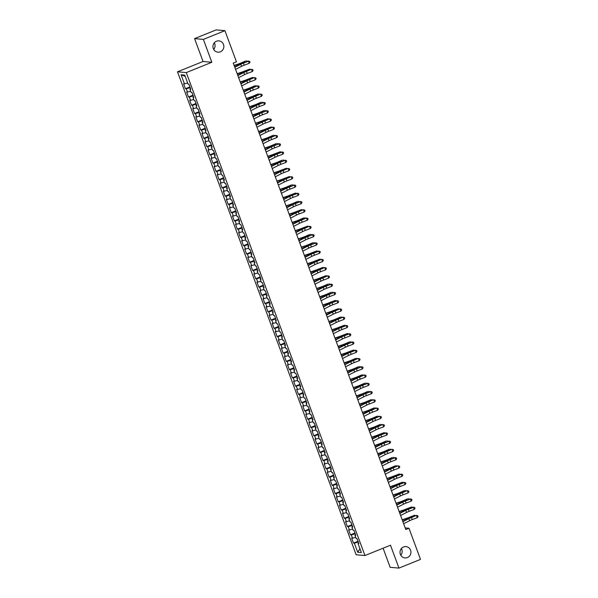 <?xml version="1.0" encoding="UTF-8"?>
<svg xmlns="http://www.w3.org/2000/svg" width="598" height="598" viewBox="0 0 598 598"><rect width="100%" height="100%" fill="white"/><g stroke="black" fill="none" stroke-linecap="round" stroke-linejoin="round"><path stroke-width="0.9" d="M401.378 548.538A5.681 5.472 -84.9 0 1 400.787 555.213M403.523 546.976A5.681 5.472 -84.9 0 1 410.893 551.453A5.681 5.472 -84.9 0 1 404.973 557.919A5.681 5.472 -84.9 0 1 403.523 546.976M214.293 42.787A5.681 5.472 -84.9 0 1 213.703 49.462M216.439 41.232A5.681 5.472 -84.9 0 1 223.809 45.702A5.681 5.472 -84.9 0 1 217.896 52.168A5.681 5.472 -84.9 0 1 216.439 41.232M383.086 548.209L390.158 567.323L398.948 568.1L420.499 559.392L408.98 528.243L405.182 527.914M177.501 71.812L356.146 554.757L364.944 555.535L186.292 72.59L177.501 71.812L203.043 61.489L211.834 62.267L203.372 39.386L194.582 38.608L203.043 61.489M194.582 38.608L216.132 29.9L224.923 30.677L203.372 39.386M185.216 76.387L181.074 74.765L184.438 83.855L183.593 83.78L185.425 88.736L186.27 88.81L187.495 92.114L186.651 92.04L188.482 96.996L189.327 97.07L190.553 100.374L189.708 100.3L191.539 105.255L192.384 105.33L193.603 108.634L192.765 108.559L194.597 113.523L195.441 113.598L196.66 116.902L195.815 116.827L197.654 121.783L198.499 121.857L199.717 125.161L198.872 125.087L200.704 130.043L201.548 130.117L202.774 133.421L201.93 133.347L203.761 138.302L204.606 138.377L205.832 141.681L204.987 141.606L206.818 146.562L207.663 146.637L208.881 149.941L208.044 149.866L209.876 154.822L210.72 154.897L211.939 158.201L211.094 158.126L212.933 163.09L213.778 163.164L214.996 166.468L214.151 166.394L215.99 171.349L216.827 171.424L218.053 174.728L217.209 174.653L219.04 179.609L219.885 179.684L221.111 182.988L220.266 182.913L222.097 187.869L222.942 187.944L224.168 191.248L223.323 191.173L225.154 196.129L225.999 196.204L227.218 199.508L226.38 199.433L228.212 204.389L229.056 204.464L230.275 207.768L229.43 207.693L231.269 212.656L232.106 212.731L233.332 216.035L232.487 215.96L234.319 220.916L235.164 220.991L236.389 224.295L235.545 224.22L237.376 229.176L238.221 229.251L239.447 232.555L238.602 232.48L240.433 237.436L241.278 237.511L242.496 240.815L241.659 240.74L243.491 245.696L244.335 245.771L245.554 249.074L244.709 249L246.548 253.956L247.393 254.03L248.611 257.342L247.766 257.267L249.598 262.223L250.442 262.298L251.668 265.602L250.824 265.527L252.655 270.483L253.5 270.558L254.726 273.862L253.881 273.787L255.712 278.743L256.557 278.817L257.783 282.121L256.938 282.047L258.77 287.003L259.614 287.077L260.833 290.381L259.988 290.307L261.827 295.263L262.671 295.337L263.89 298.641L263.045 298.566L264.884 303.522L265.721 303.597L266.947 306.909L266.103 306.834L267.934 311.79L268.779 311.864L270.004 315.168L269.16 315.094L270.991 320.05L271.836 320.124L273.062 323.428L272.217 323.354L274.048 328.309L274.893 328.384L276.112 331.688L275.274 331.613L277.106 336.569L277.95 336.644L279.169 339.948L278.324 339.873L280.163 344.829L281 344.904L282.226 348.208L281.381 348.133L283.213 353.089L284.057 353.164L285.283 356.475L284.439 356.401L286.27 361.356L287.115 361.431L288.341 364.735L287.496 364.66L289.327 369.616L290.172 369.691L291.39 372.995L290.553 372.92L292.385 377.876L293.229 377.951L294.448 381.255L293.603 381.18L295.442 386.136L296.287 386.211L297.505 389.515L296.66 389.44L298.499 394.396L299.336 394.471L300.562 397.775L299.718 397.7L301.549 402.656L302.394 402.731L303.62 406.042L302.775 405.967L304.606 410.923L305.451 410.998L306.677 414.302L305.832 414.227L307.664 419.183L308.508 419.258L309.727 422.562L308.889 422.487L310.721 427.443L311.565 427.518L312.784 430.822L311.939 430.747L313.778 435.703L314.615 435.778L315.841 439.082L314.997 439.007L316.828 443.963L317.673 444.037L318.898 447.341L318.054 447.267L319.885 452.23L320.73 452.305L321.956 455.609L321.111 455.534L322.942 460.49L323.787 460.565L325.006 463.869L324.168 463.794L326 468.75L326.844 468.825L328.063 472.128L327.218 472.054L329.057 477.01L329.902 477.084L331.12 480.388L330.275 480.314L332.107 485.27L332.951 485.344L334.177 488.648L333.333 488.573L335.164 493.529L336.009 493.604L337.235 496.908L336.39 496.833L338.221 501.797L339.066 501.872L340.292 505.175L339.447 505.101L341.279 510.057L342.123 510.131L343.342 513.435L342.497 513.361L344.336 518.317L345.181 518.391L346.399 521.695L345.554 521.62L347.393 526.576L348.23 526.651L349.456 529.955L348.612 529.88L350.443 534.836L351.288 534.911L352.514 538.215L351.669 538.14L353.5 543.096L358 541.28M181.074 74.765L184.737 75.094L188.101 84.176L188.938 84.251L190.777 89.207L189.932 89.132L191.151 92.436L191.995 92.511L193.827 97.474L192.99 97.399L194.208 100.703L195.053 100.778L196.884 105.734L196.039 105.659L197.265 108.963L198.11 109.038L199.941 113.994L199.097 113.919L200.323 117.223L201.167 117.298L202.999 122.254L202.154 122.179L203.38 125.483L204.217 125.558L206.056 130.513L205.211 130.439L206.43 133.743L207.274 133.817L209.113 138.773L208.268 138.699L209.487 142.003L210.332 142.077L212.163 147.041L211.326 146.966L212.544 150.27L213.389 150.345L215.22 155.301L214.376 155.226L215.601 158.53L216.446 158.605L218.277 163.56L217.433 163.486L218.659 166.79L219.503 166.864L221.335 171.82L220.49 171.746L221.709 175.05L222.553 175.124L224.392 180.08L223.547 180.005L224.766 183.309L225.61 183.384L227.442 188.34L226.605 188.265L227.823 191.569L228.668 191.644L230.499 196.607L229.654 196.533L230.88 199.837L231.725 199.911L233.556 204.867L232.712 204.793L233.938 208.097L234.782 208.171L236.614 213.127L235.769 213.052L236.995 216.356L237.832 216.431L239.671 221.387L238.826 221.312L240.045 224.616L240.889 224.691L242.728 229.647L241.884 229.572L243.102 232.876L243.947 232.951L245.778 237.907L244.933 237.832L246.159 241.136L247.004 241.211L248.835 246.174L247.991 246.099L249.216 249.403L250.061 249.478L251.893 254.434L251.048 254.359L252.274 257.663L253.111 257.738L254.95 262.694L254.105 262.619L255.324 265.923L256.168 265.998L258.007 270.954L257.162 270.879L258.381 274.183L259.226 274.258L261.057 279.214L260.22 279.139L261.438 282.443L262.283 282.518L264.114 287.474L263.269 287.399L264.495 290.71L265.34 290.778L267.171 295.741L266.327 295.666L267.553 298.97L268.397 299.045L270.229 304.001L269.384 303.926L270.61 307.23L271.447 307.305L273.286 312.261L272.441 312.186L273.66 315.49L274.504 315.565L276.336 320.521L275.499 320.446L276.717 323.75L277.562 323.824L279.393 328.78L278.548 328.706L279.774 332.01L280.619 332.084L282.45 337.04L281.606 336.966L282.832 340.277L283.676 340.352L285.508 345.308L284.663 345.233L285.889 348.537L286.726 348.612L288.565 353.568L287.72 353.493L288.939 356.797L289.783 356.871L291.622 361.827L290.778 361.753L291.996 365.057L292.841 365.131L294.672 370.087L293.835 370.013L295.053 373.316L295.898 373.391L297.729 378.347L296.885 378.272L298.11 381.576L298.955 381.651L300.787 386.607L299.942 386.532L301.168 389.844L302.012 389.918L303.844 394.874L302.999 394.8L304.218 398.104L305.062 398.178L306.901 403.134L306.056 403.059L307.275 406.363L308.12 406.438L309.951 411.394L309.114 411.319L310.332 414.623L311.177 414.698L313.008 419.654L312.163 419.579L313.389 422.883L314.234 422.958L316.065 427.914L315.221 427.839L316.447 431.143L317.291 431.218L319.123 436.174L318.278 436.099L319.504 439.41L320.341 439.485L322.18 444.441L321.335 444.366L322.554 447.67L323.398 447.745L325.237 452.701L324.393 452.626L325.611 455.93L326.456 456.005L328.287 460.961L327.442 460.886L328.668 464.19L329.513 464.265L331.344 469.221L330.5 469.146L331.726 472.45L332.57 472.525L334.402 477.481L333.557 477.406L334.783 480.71L335.62 480.785L337.459 485.74L336.614 485.673L337.833 488.977L338.677 489.052L340.516 494.008L339.671 493.933L340.89 497.237L341.735 497.312L343.566 502.268L342.729 502.193L343.947 505.497L344.792 505.572L346.623 510.528L345.779 510.453L347.004 513.757L347.849 513.832L349.681 518.787L348.836 518.713L350.062 522.017L350.906 522.091L352.738 527.047L351.893 526.973L353.119 530.277L353.956 530.351L355.795 535.315L354.95 535.24L356.169 538.544L357.013 538.619L358.845 543.575L358.008 543.5L361.364 552.582L357.709 552.26L354.345 543.171L353.5 543.096M224.923 30.677L236.442 61.826L233.25 63.111L405.788 529.536L408.98 528.243M352.514 538.215L355.705 537.288M351.288 534.911L355.219 533.767M358.008 543.5L358.673 543.089M349.456 529.955L352.648 529.028M348.23 526.651L352.162 525.507M354.95 535.24L355.616 534.829M346.399 521.695L349.598 520.761M345.181 518.391L349.112 517.248M351.893 526.973L352.558 526.569M343.342 513.435L346.541 512.501M342.123 510.131L346.055 508.988M348.836 518.713L349.501 518.309M340.292 505.175L343.484 504.241M339.066 501.872L342.998 500.72M345.779 510.453L346.444 510.042M337.235 496.908L340.426 495.981M336.009 493.604L339.941 492.46M342.729 502.193L343.394 501.782M334.177 488.648L337.369 487.721M332.951 485.344L336.883 484.201M339.671 493.933L340.337 493.522M331.12 480.388L334.319 479.461M329.902 477.084L333.834 475.941M336.614 485.673L337.279 485.262M328.063 472.128L331.262 471.194M326.844 468.825L330.776 467.681M333.557 477.406L334.222 477.002M325.006 463.869L328.205 462.934M323.787 460.565L327.719 459.421M330.5 469.146L331.165 468.742M321.956 455.609L325.148 454.674M320.73 452.305L324.662 451.154M327.442 460.886L328.108 460.475M318.898 447.341L322.09 446.414M317.673 444.037L321.604 442.894M324.393 452.626L325.058 452.215M315.841 439.082L319.033 438.155M314.615 435.778L318.555 434.634M321.335 444.366L322.001 443.955M312.784 430.822L315.983 429.895M311.565 427.518L315.497 426.374M318.278 436.099L318.943 435.695M309.727 422.562L312.926 421.627M308.508 419.258L312.44 418.114M315.221 427.839L315.886 427.435M306.677 414.302L309.869 413.368M305.451 410.998L309.383 409.854M312.163 419.579L312.829 419.176M303.62 406.042L306.811 405.108M302.394 402.731L306.326 401.587M309.114 411.319L309.779 410.908M300.562 397.775L303.754 396.848M299.336 394.471L303.268 393.327M306.056 403.059L306.722 402.648M297.505 389.515L300.704 388.588M296.287 386.211L300.218 385.067M302.999 394.8L303.664 394.388M294.448 381.255L297.647 380.328M293.229 377.951L297.161 376.807M299.942 386.532L300.607 386.129M291.39 372.995L294.59 372.061M290.172 369.691L294.104 368.547M296.885 378.272L297.55 377.869M288.341 364.735L291.532 363.801M287.115 361.431L291.047 360.288M293.835 370.013L294.493 369.609M285.283 356.475L288.475 355.541M284.057 353.164L287.989 352.02M290.778 361.753L291.443 361.341M282.226 348.208L285.425 347.281M281 344.904L284.94 343.76M287.72 353.493L288.386 353.082M279.169 339.948L282.368 339.021M277.95 336.644L281.882 335.5M284.663 345.233L285.328 344.822M276.112 331.688L279.311 330.761M274.893 328.384L278.825 327.241M281.606 336.966L282.271 336.562M273.062 323.428L276.254 322.494M271.836 320.124L275.768 318.981M278.548 328.706L279.214 328.302M270.004 315.168L273.196 314.234M268.779 311.864L272.71 310.713M275.499 320.446L276.164 320.042M266.947 306.909L270.139 305.974M265.721 303.597L269.653 302.453M272.441 312.186L273.107 311.775M263.89 298.641L267.089 297.714M262.671 295.337L266.603 294.194M269.384 303.926L270.049 303.515M260.833 290.381L264.032 289.454M259.614 287.077L263.546 285.934M266.327 295.666L266.992 295.255M257.783 282.121L260.975 281.195M256.557 278.817L260.489 277.674M263.269 287.399L263.935 286.995M254.726 273.862L257.917 272.927M253.5 270.558L257.432 269.414M260.22 279.139L260.885 278.735M251.668 265.602L254.86 264.667M250.442 262.298L254.374 261.147M257.162 270.879L257.828 270.475M248.611 257.342L251.81 256.407M247.393 254.03L251.324 252.887M254.105 262.619L254.77 262.208M245.554 249.074L248.753 248.148M244.335 245.771L248.267 244.627M251.048 254.359L251.713 253.948M242.496 240.815L245.696 239.888M241.278 237.511L245.21 236.367M247.991 246.099L248.656 245.688M239.447 232.555L242.639 231.628M238.221 229.251L242.153 228.107M244.933 237.832L245.599 237.428M236.389 224.295L239.581 223.36M235.164 220.991L239.095 219.847M241.884 229.572L242.549 229.169M233.332 216.035L236.524 215.101M232.106 212.731L236.046 211.58M238.826 221.312L239.492 220.909M230.275 207.768L233.474 206.841M229.056 204.464L232.988 203.32M235.769 213.052L236.434 212.641M227.218 199.508L230.417 198.581M225.999 196.204L229.931 195.06M232.712 204.793L233.377 204.381M224.168 191.248L227.36 190.321M222.942 187.944L226.874 186.8M229.654 196.533L230.32 196.122M221.111 182.988L224.302 182.061M219.885 179.684L223.816 178.54M226.605 188.265L227.27 187.862M218.053 174.728L221.245 173.794M216.827 171.424L220.759 170.281M223.547 180.005L224.213 179.602M214.996 166.468L218.195 165.534M213.778 163.164L217.709 162.013M220.49 171.746L221.155 171.342M211.939 158.201L215.138 157.274M210.72 154.897L214.652 153.753M217.433 163.486L218.098 163.075M208.881 149.941L212.081 149.014M207.663 146.637L211.595 145.493M214.376 155.226L215.041 154.815M205.832 141.681L209.023 140.754M204.606 138.377L208.538 137.234M211.326 146.966L211.984 146.555M202.774 133.421L205.966 132.494M201.548 130.117L205.48 128.974M208.268 138.699L208.934 138.295M199.717 125.161L202.916 124.227M198.499 121.857L202.43 120.714M205.211 130.439L205.876 130.035M196.66 116.902L199.859 115.967M195.441 113.598L199.373 112.446M202.154 122.179L202.819 121.775M193.603 108.634L196.802 107.707M192.384 105.33L196.316 104.187M199.097 113.919L199.762 113.508M190.553 100.374L193.745 99.447M189.327 97.07L193.259 95.927M196.039 105.659L196.705 105.248M187.495 92.114L190.687 91.188M186.27 88.81L190.201 87.667M192.99 97.399L193.655 96.988M184.438 83.855L187.63 82.928M189.932 89.132L190.598 88.728M211.834 62.267L186.292 72.59M398.948 568.1L390.487 545.219L364.944 555.535M354.345 543.171L358.277 542.027M359.959 548.785L357.709 552.26M185.425 88.736L189.925 86.919M188.482 96.996L192.982 95.179M191.539 105.255L196.039 103.439M194.597 113.523L199.097 111.699M197.654 121.783L202.154 119.966M200.704 130.043L205.204 128.226M203.761 138.302L208.261 136.486M206.818 146.562L211.318 144.746M209.876 154.822L214.376 153.006M212.933 163.09L217.433 161.266M215.99 171.349L220.483 169.533M219.04 179.609L223.54 177.793M222.097 187.869L226.597 186.053M225.154 196.129L229.654 194.313M228.212 204.389L232.712 202.573M231.269 212.656L235.762 210.832M234.319 220.916L238.819 219.1M237.376 229.176L241.876 227.36M240.433 237.436L244.933 235.619M243.491 245.696L247.991 243.879M246.548 253.956L251.048 252.139M249.598 262.223L254.098 260.399M252.655 270.483L257.155 268.666M255.712 278.743L260.212 276.926M258.77 287.003L263.269 285.186M261.827 295.263L266.327 293.446M264.884 303.522L269.377 301.706M267.934 311.79L272.434 309.966M270.991 320.05L275.491 318.233M274.048 328.309L278.548 326.493M277.106 336.569L281.606 334.753M280.163 344.829L284.663 343.013M283.213 353.089L287.713 351.273M286.27 361.356L290.77 359.533M289.327 369.616L293.827 367.8M292.385 377.876L296.885 376.06M295.442 386.136L299.942 384.32M298.499 394.396L302.992 392.58M301.549 402.656L306.049 400.839M304.606 410.923L309.106 409.099M307.664 419.183L312.163 417.367M310.721 427.443L315.221 425.627M313.778 435.703L318.271 433.886M316.828 443.963L321.328 442.146M319.885 452.23L324.385 450.406M322.942 460.49L327.442 458.666M326 468.75L330.5 466.933M329.057 477.01L333.557 475.193M332.107 485.27L336.607 483.453M335.164 493.529L339.664 491.713M338.221 501.797L342.721 499.973M341.279 510.057L345.779 508.233M344.336 518.317L348.836 516.5M347.393 526.576L351.886 524.76M350.443 534.836L354.943 533.02M234.805 67.312L240.785 64.285A4.433 0.523 159.7 0 1 243.401 63.156L248.469 61.243L243.199 62.954A6.653 0.792 -20.3 0 0 239.267 64.644L234.678 66.969M235.567 69.375L241.547 66.348A4.433 0.523 159.7 0 1 244.163 65.219L249.231 63.313L248.469 61.243L249.71 61.4L250.016 62.222L249.231 63.313M248.26 61.041L249.71 61.4M234.102 65.414L238.206 64.053A4.433 0.523 -20.3 0 0 241.099 62.954L245.614 60.996L242.063 62.85A6.653 0.792 159.7 0 1 237.72 64.502L234.199 65.675M246.832 61.579L246.578 60.891L247.542 61.31M237.862 75.572L243.835 72.545A4.433 0.523 159.7 0 1 246.458 71.416L251.317 69.301L246.256 71.214A6.653 0.792 -20.3 0 0 242.325 72.904L237.735 75.228M238.624 77.643L244.604 74.608A4.433 0.523 159.7 0 1 247.221 73.479L252.289 71.573L251.519 69.51L252.767 69.66L253.074 70.482L252.289 71.573M251.317 69.301L252.767 69.66M240.912 83.832L246.892 80.805A4.433 0.523 159.7 0 1 249.516 79.676L254.374 77.561L249.314 79.474A6.653 0.792 -20.3 0 0 245.382 81.164L240.785 83.488M241.682 85.903L247.654 82.868A4.433 0.523 159.7 0 1 250.278 81.747L255.339 79.833L254.576 77.77L255.824 77.919L256.131 78.749L255.339 79.833M254.374 77.561L255.824 77.919M237.159 73.674L241.256 72.313A4.433 0.523 -20.3 0 0 244.156 71.214L249.635 69.151L245.12 71.11A6.653 0.792 159.7 0 1 240.77 72.769L237.249 73.935M249.889 69.839L249.635 69.151L250.599 69.57M240.217 81.941L244.313 80.581A4.433 0.523 -20.3 0 0 247.213 79.474L252.685 77.411L248.177 79.37A6.653 0.792 159.7 0 1 243.827 81.029L240.306 82.195M252.939 78.106L252.685 77.411L253.657 77.837M243.969 92.099L249.949 89.065A4.433 0.523 159.7 0 1 252.573 87.936L257.432 85.828L252.363 87.734A6.653 0.792 -20.3 0 0 248.432 89.423L243.842 91.756M244.732 94.163L250.712 91.135A4.433 0.523 159.7 0 1 253.335 90.006L258.396 88.093L257.633 86.03L258.882 86.179L259.188 87.009L258.396 88.093M257.432 85.828L258.882 86.179M247.026 100.359L253.006 97.332A4.433 0.523 159.7 0 1 255.63 96.203L260.489 94.088L255.421 95.994A6.653 0.792 -20.3 0 0 251.489 97.691L246.899 100.016M247.789 102.422L253.769 99.395A4.433 0.523 159.7 0 1 256.393 98.266L261.453 96.353L260.691 94.29L261.931 94.439L262.238 95.269L261.453 96.353M260.489 94.088L261.931 94.439M243.266 90.201L247.37 88.84A4.433 0.523 -20.3 0 0 250.27 87.734L254.778 85.776L251.235 87.637A6.653 0.792 159.7 0 1 246.884 89.289L243.364 90.455M255.996 86.366L255.742 85.678L256.714 86.097M246.324 98.461L250.427 97.1A4.433 0.523 -20.3 0 0 253.328 95.994L257.835 94.035L254.285 95.897A6.653 0.792 159.7 0 1 249.942 97.549L246.421 98.715M259.054 94.626L258.799 93.938L259.771 94.357M250.084 108.619L256.064 105.592A4.433 0.523 159.7 0 1 258.68 104.463L263.748 102.55L258.478 104.254A6.653 0.792 -20.3 0 0 254.546 105.951L249.957 108.275M250.846 110.682L256.826 107.655A4.433 0.523 159.7 0 1 259.45 106.526L264.51 104.62L263.748 102.55L264.989 102.707L265.295 103.529L264.51 104.62M263.539 102.348L264.989 102.707M249.381 106.721L253.485 105.36A4.433 0.523 -20.3 0 0 256.385 104.261L260.892 102.303L257.342 104.157A6.653 0.792 159.7 0 1 252.999 105.809L249.478 106.982M262.111 102.886L261.857 102.198L262.821 102.617M253.141 116.879L259.113 113.852A4.433 0.523 159.7 0 1 261.737 112.723L266.798 110.809L261.535 112.521A6.653 0.792 -20.3 0 0 257.603 114.211L253.014 116.535M253.903 118.942L259.883 115.915A4.433 0.523 159.7 0 1 262.5 114.786L267.568 112.88L266.798 110.809L268.046 110.966L268.353 111.789L267.568 112.88M266.596 110.608L268.046 110.966M252.438 114.98L256.542 113.62A4.433 0.523 -20.3 0 0 259.435 112.521L263.95 110.563L260.399 112.417A6.653 0.792 159.7 0 1 256.049 114.076L252.535 115.242M265.168 111.146L264.914 110.458L265.878 110.877M256.198 125.139L262.171 122.112A4.433 0.523 159.7 0 1 264.794 120.983L269.653 118.867L264.593 120.781A6.653 0.792 -20.3 0 0 260.661 122.47L256.064 124.795M256.961 127.21L262.933 124.175A4.433 0.523 159.7 0 1 265.557 123.046L270.625 121.14L269.855 119.077L271.103 119.226L271.41 120.049L270.625 121.14M269.653 118.867L271.103 119.226M255.496 123.24L259.592 121.88A4.433 0.523 -20.3 0 0 262.492 120.781L267.964 118.718L263.456 120.676A6.653 0.792 159.7 0 1 259.106 122.336L255.585 123.502M268.225 119.406L267.964 118.718L268.936 119.137M259.248 133.406L265.228 130.371A4.433 0.523 159.7 0 1 267.852 129.243L272.71 127.127L267.65 129.041A6.653 0.792 -20.3 0 0 263.711 130.73L259.121 133.055M260.018 135.469L265.99 132.435A4.433 0.523 159.7 0 1 268.614 131.313L273.675 129.4L272.912 127.337L274.161 127.486L274.467 128.316L273.675 129.4M272.71 127.127L274.161 127.486M258.545 131.508L262.649 130.147A4.433 0.523 -20.3 0 0 265.549 129.041L271.021 126.978L266.514 128.936A6.653 0.792 159.7 0 1 262.163 130.596L258.642 131.762M271.275 127.673L271.021 126.978L271.993 127.404M262.305 141.666L268.285 138.631A4.433 0.523 159.7 0 1 270.909 137.51L275.768 135.395L270.7 137.301A6.653 0.792 -20.3 0 0 266.768 138.99L262.178 141.322M263.068 143.729L269.048 140.702A4.433 0.523 159.7 0 1 271.671 139.573L276.732 137.66L275.97 135.597L277.218 135.746L277.517 136.576L276.732 137.66M275.768 135.395L277.218 135.746M261.603 139.768L265.706 138.407A4.433 0.523 -20.3 0 0 268.607 137.301L273.114 135.342L269.571 137.204A6.653 0.792 159.7 0 1 265.22 138.856L261.7 140.022M274.333 135.933L274.078 135.245L275.05 135.664M265.363 149.926L271.343 146.899A4.433 0.523 159.7 0 1 273.959 145.77L279.027 143.856L273.757 145.561A6.653 0.792 -20.3 0 0 269.825 147.258L265.235 149.582M266.125 151.989L272.105 148.962A4.433 0.523 159.7 0 1 274.729 147.833L279.789 145.919L279.027 143.856L280.268 144.006L280.574 144.836L279.789 145.919M278.817 143.655L280.268 144.006M264.66 148.027L268.764 146.667A4.433 0.523 -20.3 0 0 271.664 145.561L276.171 143.602L272.621 145.464A6.653 0.792 159.7 0 1 268.278 147.115L264.757 148.282M277.39 144.193L277.136 143.505L278.107 143.924M268.42 158.186L274.4 155.159A4.433 0.523 159.7 0 1 277.016 154.03L282.084 152.116L276.814 153.821A6.653 0.792 -20.3 0 0 272.882 155.517L268.293 157.842M269.182 160.249L275.162 157.222A4.433 0.523 159.7 0 1 277.778 156.093L282.847 154.187L282.084 152.116L283.325 152.273L283.631 153.095L282.847 154.187M281.875 151.914L283.325 152.273M267.717 156.287L271.821 154.927A4.433 0.523 -20.3 0 0 274.714 153.828L280.193 151.765L275.678 153.723A6.653 0.792 159.7 0 1 271.335 155.375L267.814 156.549M280.447 152.453L280.193 151.765L281.157 152.184M271.477 166.446L277.45 163.418A4.433 0.523 159.7 0 1 280.073 162.29L285.134 160.376L279.871 162.088A6.653 0.792 -20.3 0 0 275.94 163.777L271.35 166.102M272.24 168.509L278.22 165.482A4.433 0.523 159.7 0 1 280.836 164.353L285.904 162.447L285.134 160.376L286.382 160.533L286.689 161.355L285.904 162.447M284.932 160.174L286.382 160.533M270.774 164.547L274.871 163.187A4.433 0.523 -20.3 0 0 277.771 162.088L282.286 160.129L278.735 161.983A6.653 0.792 159.7 0 1 274.385 163.643L270.864 164.809M283.504 160.713L283.25 160.025L284.214 160.443M274.527 174.706L280.507 171.678A4.433 0.523 159.7 0 1 283.131 170.55L287.989 168.434L282.929 170.348A6.653 0.792 -20.3 0 0 278.997 172.037L274.4 174.362M275.297 176.776L281.269 173.741A4.433 0.523 159.7 0 1 283.893 172.613L288.954 170.707L288.191 168.643L289.439 168.793L289.746 169.615L288.954 170.707M287.989 168.434L289.439 168.793M273.832 172.807L277.928 171.454A4.433 0.523 -20.3 0 0 280.828 170.348L286.3 168.285L281.793 170.243A6.653 0.792 159.7 0 1 277.442 171.903L273.921 173.069M286.554 168.972L286.3 168.285L287.272 168.703M277.584 182.973L283.564 179.938A4.433 0.523 159.7 0 1 286.188 178.809L291.047 176.694L285.979 178.608A6.653 0.792 -20.3 0 0 282.047 180.297L277.457 182.622M278.347 185.036L284.327 182.001A4.433 0.523 159.7 0 1 286.95 180.88L292.011 178.966L291.248 176.903L292.497 177.053L292.803 177.883L292.011 178.966M291.047 176.694L292.497 177.053M276.881 181.074L280.985 179.714A4.433 0.523 -20.3 0 0 283.886 178.608L289.357 176.545L284.85 178.51A6.653 0.792 159.7 0 1 280.499 180.162L276.979 181.329M289.611 177.24L289.357 176.545L290.329 176.971M280.641 191.233L286.621 188.198A4.433 0.523 159.7 0 1 289.238 187.077L294.306 185.163L289.036 186.868A6.653 0.792 -20.3 0 0 285.104 188.557L280.514 190.889M281.404 193.296L287.384 190.269A4.433 0.523 159.7 0 1 290.008 189.14L295.068 187.226L294.306 185.163L295.547 185.313L295.853 186.142L295.068 187.226M294.104 184.961L295.547 185.313M279.939 189.334L284.043 187.974A4.433 0.523 -20.3 0 0 286.943 186.868L291.45 184.909L287.9 186.77A6.653 0.792 159.7 0 1 283.557 188.422L280.036 189.588M292.669 185.5L292.415 184.812L293.386 185.231M283.699 199.493L289.679 196.465A4.433 0.523 159.7 0 1 292.295 195.337L297.363 193.423L292.093 195.127A6.653 0.792 -20.3 0 0 288.161 196.824L283.572 199.149M284.461 201.556L290.441 198.529A4.433 0.523 159.7 0 1 293.057 197.4L298.125 195.486L297.363 193.423L298.604 193.573L298.91 194.402L298.125 195.486M297.154 193.221L298.604 193.573M282.996 197.594L287.1 196.234A4.433 0.523 -20.3 0 0 289.993 195.127L295.472 193.072L290.957 195.03A6.653 0.792 159.7 0 1 286.614 196.682L283.093 197.848M295.726 193.759L295.472 193.072L296.436 193.49M286.756 207.753L292.728 204.725A4.433 0.523 159.7 0 1 295.352 203.597L300.413 201.683L295.15 203.387A6.653 0.792 -20.3 0 0 291.219 205.084L286.629 207.409M287.518 209.816L293.498 206.788A4.433 0.523 159.7 0 1 296.115 205.66L301.183 203.754L300.413 201.683L301.661 201.84L301.968 202.662L301.183 203.754M300.211 201.481L301.661 201.84M286.053 205.854L290.157 204.494A4.433 0.523 -20.3 0 0 293.05 203.395L297.565 201.436L294.014 203.29A6.653 0.792 159.7 0 1 289.664 204.942L286.143 206.116M298.783 202.019L298.529 201.332L299.493 201.75M289.806 216.013L295.786 212.985A4.433 0.523 159.7 0 1 298.409 211.856L303.268 209.741L298.208 211.655A6.653 0.792 -20.3 0 0 294.276 213.344L289.679 215.669M290.576 218.076L296.548 215.048A4.433 0.523 159.7 0 1 299.172 213.92L304.233 212.013L303.47 209.95L304.718 210.1L305.025 210.922L304.233 212.013M303.268 209.741L304.718 210.1M289.111 214.114L293.207 212.753A4.433 0.523 -20.3 0 0 296.107 211.655L301.579 209.592L297.071 211.55A6.653 0.792 159.7 0 1 292.721 213.209L289.2 214.376M301.841 210.279L301.579 209.592L302.551 210.01M292.863 224.272L298.843 221.245A4.433 0.523 159.7 0 1 301.467 220.116L306.326 218.001L301.257 219.915A6.653 0.792 -20.3 0 0 297.326 221.604L292.736 223.929M293.633 226.343L299.605 223.308A4.433 0.523 159.7 0 1 302.229 222.179L307.29 220.273L306.527 218.21L307.776 218.36L308.082 219.182L307.29 220.273M306.326 218.001L307.776 218.36M292.16 222.381L296.264 221.021A4.433 0.523 -20.3 0 0 299.164 219.915L303.672 217.956L300.129 219.81A6.653 0.792 159.7 0 1 295.778 221.469L292.258 222.635M304.89 218.539L304.636 217.851L305.608 218.27M295.92 232.54L301.9 229.505A4.433 0.523 159.7 0 1 304.524 228.376L309.383 226.261L304.315 228.174A6.653 0.792 -20.3 0 0 300.383 229.864L295.793 232.188M296.683 234.603L302.663 231.576A4.433 0.523 159.7 0 1 305.286 230.447L310.347 228.533L309.585 226.47L310.833 226.62L311.132 227.449L310.347 228.533M309.383 226.261L310.833 226.62M295.218 230.641L299.321 229.281A4.433 0.523 -20.3 0 0 302.222 228.174L307.693 226.111L303.186 228.077A6.653 0.792 159.7 0 1 298.836 229.729L295.315 230.895M307.948 226.806L307.693 226.111L308.665 226.537M298.978 240.8L304.958 237.765A4.433 0.523 159.7 0 1 307.574 236.644L312.642 234.73L307.372 236.434A6.653 0.792 -20.3 0 0 303.44 238.124L298.851 240.456M299.74 242.863L305.72 239.835A4.433 0.523 159.7 0 1 308.344 238.707L313.404 236.793L312.642 234.73L313.883 234.879L314.189 235.709L313.404 236.793M312.433 234.528L313.883 234.879M298.275 238.901L302.379 237.541A4.433 0.523 -20.3 0 0 305.279 236.434L309.786 234.476L306.236 236.337A6.653 0.792 159.7 0 1 301.893 237.989L298.372 239.155M311.005 235.066L310.751 234.379L311.722 234.797M302.035 249.06L308.007 246.032A4.433 0.523 159.7 0 1 310.631 244.903L315.699 242.99L310.429 244.694A6.653 0.792 -20.3 0 0 306.497 246.391L301.908 248.716M302.797 251.123L308.777 248.095A4.433 0.523 159.7 0 1 311.394 246.967L316.462 245.053L315.699 242.99L316.94 243.139L317.246 243.969L316.462 245.053M315.49 242.788L316.94 243.139M301.332 247.161L305.436 245.8A4.433 0.523 -20.3 0 0 308.329 244.694L312.844 242.736L309.293 244.597A6.653 0.792 159.7 0 1 304.943 246.249L301.429 247.415M314.062 243.326L313.808 242.639L314.772 243.057M305.092 257.319L311.065 254.292A4.433 0.523 159.7 0 1 313.688 253.163L318.749 251.25L313.487 252.954A6.653 0.792 -20.3 0 0 309.555 254.651L304.965 256.976M305.855 259.382L311.827 256.355A4.433 0.523 159.7 0 1 314.451 255.226L319.519 253.32L318.749 251.25L319.997 251.407L320.304 252.229L319.519 253.32M318.547 251.048L319.997 251.407M308.142 265.579L314.122 262.552A4.433 0.523 159.7 0 1 316.746 261.423L321.604 259.308L316.544 261.221A6.653 0.792 -20.3 0 0 312.605 262.911L308.015 265.235M308.912 267.65L314.884 264.615A4.433 0.523 159.7 0 1 317.508 263.486L322.569 261.58L321.806 259.517L323.055 259.667L323.361 260.489L322.569 261.58M321.604 259.308L323.055 259.667M311.199 273.839L317.179 270.812A4.433 0.523 159.7 0 1 319.803 269.683L324.662 267.568L319.594 269.481A6.653 0.792 -20.3 0 0 315.662 271.171L311.072 273.495M311.962 275.91L317.942 272.875A4.433 0.523 159.7 0 1 320.565 271.754L325.626 269.84L324.864 267.777L326.112 267.926L326.411 268.749L325.626 269.84M324.662 267.568L326.112 267.926M314.256 282.106L320.236 279.072A4.433 0.523 159.7 0 1 322.853 277.943L327.719 275.828L322.651 277.741A6.653 0.792 -20.3 0 0 318.719 279.43L314.129 281.763M315.019 284.17L320.999 281.142A4.433 0.523 159.7 0 1 323.623 280.014L328.683 278.1L327.921 276.037L329.162 276.186L329.468 277.016L328.683 278.1M327.719 275.828L329.162 276.186M317.314 290.366L323.294 287.332A4.433 0.523 159.7 0 1 325.91 286.21L330.978 284.297L325.708 286.001A6.653 0.792 -20.3 0 0 321.776 287.69L317.187 290.023M318.076 292.429L324.056 289.402A4.433 0.523 159.7 0 1 326.672 288.273L331.741 286.36L330.978 284.297L332.219 284.446L332.525 285.276L331.741 286.36M330.769 284.095L332.219 284.446M320.371 298.626L326.344 295.599A4.433 0.523 159.7 0 1 328.967 294.47L334.028 292.557L328.765 294.261A6.653 0.792 -20.3 0 0 324.834 295.958L320.244 298.282M321.133 300.689L327.113 297.662A4.433 0.523 159.7 0 1 329.73 296.533L334.798 294.62L334.028 292.557L335.276 292.706L335.583 293.536L334.798 294.62M333.826 292.355L335.276 292.706M323.421 306.886L329.401 303.859A4.433 0.523 159.7 0 1 332.025 302.73L337.085 300.816L331.823 302.521A6.653 0.792 -20.3 0 0 327.891 304.218L323.294 306.542M324.191 308.949L330.163 305.922A4.433 0.523 159.7 0 1 332.787 304.793L337.848 302.887L337.085 300.816L338.333 300.973L338.64 301.796L337.848 302.887M336.883 300.615L338.333 300.973M326.478 315.146L332.458 312.119A4.433 0.523 159.7 0 1 335.082 310.99L339.941 308.874L334.873 310.788A6.653 0.792 -20.3 0 0 330.941 312.477L326.351 314.802M327.241 317.217L333.221 314.182A4.433 0.523 159.7 0 1 335.844 313.053L340.905 311.147L340.142 309.084L341.391 309.233L341.697 310.056L340.905 311.147M339.941 308.874L341.391 309.233M329.535 323.406L335.515 320.379A4.433 0.523 159.7 0 1 338.139 319.25L342.998 317.134L337.93 319.048A6.653 0.792 -20.3 0 0 333.998 320.737L329.408 323.062M330.298 325.476L336.278 322.442A4.433 0.523 159.7 0 1 338.902 321.32L343.962 319.407L343.2 317.344L344.441 317.493L344.747 318.323L343.962 319.407M342.998 317.134L344.441 317.493M332.593 331.673L338.573 328.638A4.433 0.523 159.7 0 1 341.189 327.51L346.257 325.604L340.987 327.308A6.653 0.792 -20.3 0 0 337.055 328.997L332.466 331.329M333.355 333.736L339.335 330.709A4.433 0.523 159.7 0 1 341.959 329.58L347.019 327.667L346.257 325.604L347.498 325.753L347.804 326.583L347.019 327.667M346.048 325.394L347.498 325.753M335.65 339.933L341.622 336.898A4.433 0.523 159.7 0 1 344.246 335.777L349.307 333.863L344.044 335.568A6.653 0.792 -20.3 0 0 340.113 337.257L335.523 339.589M336.412 341.996L342.392 338.969A4.433 0.523 159.7 0 1 345.009 337.84L350.077 335.927L349.307 333.863L350.555 334.013L350.862 334.843L350.077 335.927M349.105 333.662L350.555 334.013M338.707 348.193L344.68 345.166A4.433 0.523 159.7 0 1 347.303 344.037L352.364 342.123L347.102 343.828A6.653 0.792 -20.3 0 0 343.17 345.524L338.573 347.849M339.47 350.256L345.442 347.229A4.433 0.523 159.7 0 1 348.066 346.1L353.134 344.194L352.364 342.123L353.612 342.28L353.919 343.103L353.134 344.194M352.162 341.921L353.612 342.28M341.757 356.453L347.737 353.425A4.433 0.523 159.7 0 1 350.361 352.297L355.421 350.383L350.159 352.087A6.653 0.792 -20.3 0 0 346.22 353.784L341.63 356.109M342.527 358.516L348.499 355.489A4.433 0.523 159.7 0 1 351.123 354.36L356.184 352.454L355.421 350.383L356.67 350.54L356.976 351.362L356.184 352.454M355.219 350.181L356.67 350.54M344.814 364.713L350.794 361.685A4.433 0.523 159.7 0 1 353.418 360.557L358.277 358.441L353.209 360.355A6.653 0.792 -20.3 0 0 349.277 362.044L344.687 364.369M345.577 366.783L351.557 363.748A4.433 0.523 159.7 0 1 354.18 362.62L359.241 360.714L358.479 358.651L359.727 358.8L360.026 359.622L359.241 360.714M358.277 358.441L359.727 358.8M347.872 372.973L353.852 369.945A4.433 0.523 159.7 0 1 356.468 368.817L361.536 366.91L356.266 368.615A6.653 0.792 -20.3 0 0 352.334 370.304L347.744 372.629M348.634 375.043L354.614 372.008A4.433 0.523 159.7 0 1 357.238 370.887L362.298 368.973L361.536 366.91L362.777 367.06L363.083 367.89L362.298 368.973M361.327 366.701L362.777 367.06M350.929 381.24L356.901 378.205A4.433 0.523 159.7 0 1 359.525 377.076L364.384 374.961L359.323 376.875A6.653 0.792 -20.3 0 0 355.391 378.564L350.802 380.896M351.691 383.303L357.671 380.276A4.433 0.523 159.7 0 1 360.288 379.147L365.356 377.233L364.593 375.17L365.834 375.32L366.14 376.149L365.356 377.233M364.384 374.961L365.834 375.32M353.986 389.5L359.959 386.465A4.433 0.523 159.7 0 1 362.582 385.344L367.643 383.43L362.381 385.134A6.653 0.792 -20.3 0 0 358.449 386.824L353.859 389.156M354.749 391.563L360.729 388.536A4.433 0.523 159.7 0 1 363.345 387.407L368.413 385.493L367.643 383.43L368.891 383.58L369.198 384.409L368.413 385.493M367.441 383.228L368.891 383.58M357.036 397.76L363.016 394.732A4.433 0.523 159.7 0 1 365.64 393.604L370.7 391.69L365.438 393.394A6.653 0.792 -20.3 0 0 361.506 395.091L356.909 397.416M357.806 399.823L363.778 396.795A4.433 0.523 159.7 0 1 366.402 395.667L371.463 393.761L370.7 391.69L371.949 391.847L372.255 392.669L371.463 393.761M370.498 391.488L371.949 391.847M360.093 406.02L366.073 402.992A4.433 0.523 159.7 0 1 368.697 401.863L373.556 399.748L368.488 401.662A6.653 0.792 -20.3 0 0 364.556 403.351L359.966 405.676M360.856 408.083L366.836 405.055A4.433 0.523 159.7 0 1 369.459 403.927L374.52 402.02L373.757 399.95L375.006 400.107L375.312 400.929L374.52 402.02M373.556 399.748L375.006 400.107M363.15 414.279L369.13 411.252A4.433 0.523 159.7 0 1 371.747 410.123L376.613 408.008L371.545 409.922A6.653 0.792 -20.3 0 0 367.613 411.611L363.023 413.936M363.913 416.35L369.893 413.315A4.433 0.523 159.7 0 1 372.517 412.186L377.577 410.28L376.815 408.217L378.056 408.367L378.362 409.189L377.577 410.28M376.613 408.008L378.056 408.367M366.208 422.539L372.188 419.512A4.433 0.523 159.7 0 1 374.804 418.383L379.663 416.268L374.602 418.181A6.653 0.792 -20.3 0 0 370.67 419.871L366.081 422.195M366.97 424.61L372.95 421.575A4.433 0.523 159.7 0 1 375.566 420.454L380.634 418.54L379.872 416.477L381.113 416.627L381.419 417.456L380.634 418.54M379.663 416.268L381.113 416.627M369.265 430.807L375.238 427.772A4.433 0.523 159.7 0 1 377.861 426.643L382.72 424.528L377.659 426.441A6.653 0.792 -20.3 0 0 373.728 428.131L369.138 430.463M370.027 432.87L376.007 429.842A4.433 0.523 159.7 0 1 378.624 428.714L383.692 426.8L382.922 424.737L384.17 424.886L384.477 425.716L383.692 426.8M382.72 424.528L384.17 424.886M372.315 439.067L378.295 436.032A4.433 0.523 159.7 0 1 380.919 434.91L385.979 432.997L380.717 434.701A6.653 0.792 -20.3 0 0 376.785 436.39L372.188 438.723M373.085 441.13L379.057 438.102A4.433 0.523 159.7 0 1 381.681 436.974L386.742 435.06L385.979 432.997L387.227 433.146L387.534 433.976L386.742 435.06M385.777 432.795L387.227 433.146M375.372 447.326L381.352 444.299A4.433 0.523 159.7 0 1 383.976 443.17L389.036 441.257L383.767 442.961A6.653 0.792 -20.3 0 0 379.835 444.658L375.245 446.983M376.142 449.39L382.115 446.362A4.433 0.523 159.7 0 1 384.738 445.233L389.799 443.327L389.036 441.257L390.285 441.414L390.591 442.236L389.799 443.327M388.835 441.055L390.285 441.414M378.429 455.586L384.409 452.559A4.433 0.523 159.7 0 1 387.033 451.43L391.892 449.315L386.824 451.228A6.653 0.792 -20.3 0 0 382.892 452.918L378.302 455.242M379.192 457.649L385.172 454.622A4.433 0.523 159.7 0 1 387.796 453.493L392.856 451.587L392.094 449.517L393.342 449.674L393.641 450.496L392.856 451.587M391.892 449.315L393.342 449.674M381.487 463.846L387.467 460.819A4.433 0.523 159.7 0 1 390.083 459.69L395.151 457.784L389.881 459.488A6.653 0.792 -20.3 0 0 385.949 461.178L381.36 463.502M382.249 465.917L388.229 462.882A4.433 0.523 159.7 0 1 390.853 461.753L395.913 459.847L395.151 457.784L396.392 457.933L396.698 458.756L395.913 459.847M394.942 457.575L396.392 457.933M304.389 255.421L308.486 254.06A4.433 0.523 -20.3 0 0 311.386 252.961L316.858 250.898L312.35 252.857A6.653 0.792 159.7 0 1 308 254.509L304.479 255.682M317.119 251.586L316.858 250.898L317.83 251.317M307.439 263.681L311.543 262.32A4.433 0.523 -20.3 0 0 314.443 261.221L319.915 259.158L315.408 261.117A6.653 0.792 159.7 0 1 311.057 262.776L307.536 263.942M320.169 259.846L319.915 259.158L320.887 259.577M310.497 271.948L314.6 270.588A4.433 0.523 -20.3 0 0 317.501 269.481L322.972 267.418L318.465 269.377A6.653 0.792 159.7 0 1 314.114 271.036L310.594 272.202M323.226 268.113L322.972 267.418L323.944 267.837M313.554 280.208L317.658 278.847A4.433 0.523 -20.3 0 0 320.558 277.741L326.03 275.678L321.515 277.644A6.653 0.792 159.7 0 1 317.172 279.296L313.651 280.462M326.284 276.373L326.03 275.678L327.001 276.104M316.611 288.468L320.715 287.107A4.433 0.523 -20.3 0 0 323.608 286.001L328.123 284.043L324.572 285.904A6.653 0.792 159.7 0 1 320.229 287.556L316.708 288.722M329.341 284.633L329.087 283.945L330.051 284.364M319.668 296.728L323.765 295.367A4.433 0.523 -20.3 0 0 326.665 294.261L331.18 292.302L327.629 294.164A6.653 0.792 159.7 0 1 323.279 295.816L319.758 296.982M332.398 292.893L332.144 292.205L333.108 292.624M322.726 304.987L326.822 303.627A4.433 0.523 -20.3 0 0 329.722 302.528L335.194 300.465L330.687 302.424A6.653 0.792 159.7 0 1 326.336 304.076L322.815 305.249M335.448 301.153L335.194 300.465L336.166 300.884M325.775 313.247L329.879 311.887A4.433 0.523 -20.3 0 0 332.78 310.788L338.251 308.725L333.744 310.683A6.653 0.792 159.7 0 1 329.393 312.343L325.873 313.509M338.505 309.413L338.251 308.725L339.223 309.144M328.833 321.515L332.937 320.154A4.433 0.523 -20.3 0 0 335.837 319.048L340.344 317.089L336.794 318.943A6.653 0.792 159.7 0 1 332.451 320.603L328.93 321.769M341.563 317.68L341.309 316.985L342.28 317.403M331.89 329.775L335.994 328.414A4.433 0.523 -20.3 0 0 338.894 327.308L344.366 325.245L339.851 327.211A6.653 0.792 159.7 0 1 335.508 328.863L331.987 330.029M344.62 325.94L344.366 325.245L345.33 325.671M334.947 338.034L339.051 336.674A4.433 0.523 -20.3 0 0 341.944 335.568L347.423 333.512L342.908 335.471A6.653 0.792 159.7 0 1 338.558 337.123L335.044 338.289M347.677 334.2L347.423 333.512L348.387 333.931M338.005 346.294L342.101 344.934A4.433 0.523 -20.3 0 0 345.001 343.835L349.516 341.869L345.965 343.73A6.653 0.792 159.7 0 1 341.615 345.382L338.094 346.548M350.734 342.46L350.473 341.772L351.445 342.191M341.054 354.554L345.158 353.194A4.433 0.523 -20.3 0 0 348.058 352.095L353.53 350.032L349.023 351.99A6.653 0.792 159.7 0 1 344.672 353.642L341.152 354.816M353.784 350.72L353.53 350.032L354.502 350.45M344.112 362.814L348.215 361.454A4.433 0.523 -20.3 0 0 351.116 360.355L355.623 358.396L352.08 360.25A6.653 0.792 159.7 0 1 347.73 361.91L344.209 363.076M356.842 358.979L356.587 358.292L357.559 358.71M347.169 371.081L351.273 369.721A4.433 0.523 -20.3 0 0 354.173 368.615L358.68 366.656L355.13 368.51A6.653 0.792 159.7 0 1 350.787 370.169L347.266 371.336M359.899 367.247L359.645 366.552L360.616 366.97M350.226 379.341L354.33 377.981A4.433 0.523 -20.3 0 0 357.223 376.875L361.738 374.916L358.187 376.777A6.653 0.792 159.7 0 1 353.844 378.429L350.323 379.595M362.956 375.507L362.702 374.819L363.666 375.238M353.283 387.601L357.38 386.241A4.433 0.523 -20.3 0 0 360.28 385.134L364.795 383.176L361.244 385.037A6.653 0.792 159.7 0 1 356.894 386.689L353.373 387.855M366.013 383.767L365.759 383.079L366.724 383.497M356.341 395.861L360.437 394.501A4.433 0.523 -20.3 0 0 363.337 393.402L367.852 391.436L364.302 393.297A6.653 0.792 159.7 0 1 359.951 394.949L356.43 396.115M369.063 392.026L368.809 391.339L369.781 391.757M359.391 404.121L363.494 402.76A4.433 0.523 -20.3 0 0 366.395 401.662L370.902 399.703L367.359 401.557A6.653 0.792 159.7 0 1 363.008 403.209L359.488 404.383M372.12 400.286L371.866 399.599L372.838 400.017M362.448 412.381L366.552 411.02A4.433 0.523 -20.3 0 0 369.452 409.922L373.959 407.963L370.409 409.817A6.653 0.792 159.7 0 1 366.066 411.476L362.545 412.642M375.178 408.546L374.924 407.858L375.895 408.277M365.505 420.648L369.609 419.288A4.433 0.523 -20.3 0 0 372.502 418.181L377.017 416.223L373.466 418.077A6.653 0.792 159.7 0 1 369.123 419.736L365.602 420.902M378.235 416.813L377.981 416.118L378.945 416.544M368.562 428.908L372.666 427.548A4.433 0.523 -20.3 0 0 375.559 426.441L380.074 424.483L376.523 426.344A6.653 0.792 159.7 0 1 372.173 427.996L368.652 429.162M381.292 425.073L381.038 424.386L382.002 424.804M371.62 437.168L375.716 435.807A4.433 0.523 -20.3 0 0 378.616 434.701L384.088 432.646L379.581 434.604A6.653 0.792 159.7 0 1 375.23 436.256L371.709 437.422M384.35 433.333L384.088 432.646L385.06 433.064M374.669 445.428L378.773 444.067A4.433 0.523 -20.3 0 0 381.674 442.969L386.181 441.003L382.638 442.864A6.653 0.792 159.7 0 1 378.287 444.516L374.767 445.682M387.399 441.593L387.145 440.905L388.117 441.324M377.727 453.688L381.83 452.327A4.433 0.523 -20.3 0 0 384.731 451.228L389.238 449.27L385.695 451.124A6.653 0.792 159.7 0 1 381.345 452.776L377.824 453.949M390.457 449.853L390.202 449.165L391.174 449.584M380.784 461.948L384.888 460.587A4.433 0.523 -20.3 0 0 387.788 459.488L392.295 457.53L388.745 459.384A6.653 0.792 159.7 0 1 384.402 461.043L380.881 462.209M393.514 458.113L393.26 457.425L394.231 457.844M384.544 472.106L390.516 469.079A4.433 0.523 159.7 0 1 393.14 467.95L397.999 465.835L392.938 467.748A6.653 0.792 -20.3 0 0 389.006 469.437L384.417 471.762M385.306 474.177L391.286 471.142A4.433 0.523 159.7 0 1 393.903 470.021L398.971 468.107L398.208 466.044L399.449 466.193L399.756 467.023L398.971 468.107M397.999 465.835L399.449 466.193M383.841 470.215L387.945 468.854A4.433 0.523 -20.3 0 0 390.838 467.748L395.353 465.79L391.802 467.643A6.653 0.792 159.7 0 1 387.452 469.303L383.938 470.469M396.571 466.38L396.317 465.685L397.281 466.111M387.601 480.373L393.574 477.339A4.433 0.523 159.7 0 1 396.197 476.21L401.258 474.304L395.996 476.008A6.653 0.792 -20.3 0 0 392.064 477.697L387.474 480.03M388.364 482.437L394.336 479.409A4.433 0.523 159.7 0 1 396.96 478.28L402.028 476.367L401.258 474.304L402.506 474.453L402.813 475.283L402.028 476.367M401.056 474.102L402.506 474.453M386.899 478.475L390.995 477.114A4.433 0.523 -20.3 0 0 393.895 476.008L399.367 473.952L394.859 475.911A6.653 0.792 159.7 0 1 390.509 477.563L386.988 478.729M399.628 474.64L399.367 473.952L400.339 474.371M390.651 488.633L396.631 485.598A4.433 0.523 159.7 0 1 399.255 484.477L404.315 482.564L399.053 484.268A6.653 0.792 -20.3 0 0 395.114 485.957L390.524 488.289M391.421 490.696L397.393 487.669A4.433 0.523 159.7 0 1 400.017 486.54L405.078 484.627L404.315 482.564L405.564 482.713L405.87 483.543L405.078 484.627M404.113 482.362L405.564 482.713M389.948 486.735L394.052 485.374A4.433 0.523 -20.3 0 0 396.952 484.268L402.424 482.212L397.917 484.171A6.653 0.792 159.7 0 1 393.566 485.823L390.046 486.989M402.678 482.9L402.424 482.212L403.396 482.631M393.708 496.893L399.688 493.866A4.433 0.523 159.7 0 1 402.312 492.737L407.171 490.622L402.103 492.528A6.653 0.792 -20.3 0 0 398.171 494.225L393.581 496.549M394.471 498.956L400.451 495.929A4.433 0.523 159.7 0 1 403.074 494.8L408.135 492.894L407.373 490.823L408.621 490.98L408.92 491.803L408.135 492.894M407.171 490.622L408.621 490.98M393.006 494.995L397.109 493.634A4.433 0.523 -20.3 0 0 400.01 492.535L404.517 490.569L400.974 492.431A6.653 0.792 159.7 0 1 396.624 494.083L393.103 495.249M405.736 491.16L405.481 490.472L406.453 490.891M396.766 505.153L402.746 502.126A4.433 0.523 159.7 0 1 405.362 500.997L410.43 499.083L405.16 500.795A6.653 0.792 -20.3 0 0 401.228 502.484L396.638 504.809M397.528 507.216L403.508 504.189A4.433 0.523 159.7 0 1 406.132 503.06L411.192 501.154L410.43 499.083L411.671 499.24L411.977 500.063L411.192 501.154M410.228 498.882L411.671 499.24M396.063 503.254L400.167 501.894A4.433 0.523 -20.3 0 0 403.067 500.795L407.574 498.837L404.024 500.69A6.653 0.792 159.7 0 1 399.681 502.342L396.16 503.516M408.793 499.42L408.539 498.732L409.51 499.151M399.823 513.413L405.803 510.386A4.433 0.523 159.7 0 1 408.419 509.257L413.487 507.351L408.217 509.055A6.653 0.792 -20.3 0 0 404.285 510.744L399.696 513.069M400.585 515.483L406.565 512.449A4.433 0.523 159.7 0 1 409.182 511.32L414.25 509.414L413.487 507.351L414.728 507.5L415.034 508.322L414.25 509.414M413.278 507.141L414.728 507.5M399.12 511.514L403.224 510.154A4.433 0.523 -20.3 0 0 406.117 509.055L411.596 506.992L407.081 508.95A6.653 0.792 159.7 0 1 402.738 510.61L399.217 511.776M411.85 507.68L411.596 506.992L412.56 507.41M402.88 521.673L408.853 518.645A4.433 0.523 159.7 0 1 411.476 517.517L416.335 515.401L411.275 517.315A6.653 0.792 -20.3 0 0 407.343 519.004L402.753 521.329M403.643 523.743L409.623 520.709A4.433 0.523 159.7 0 1 412.239 519.587L417.307 517.674L416.537 515.611L417.785 515.76L418.092 516.59L417.307 517.674M416.335 515.401L417.785 515.76M402.177 519.782L406.274 518.421A4.433 0.523 -20.3 0 0 409.174 517.315L414.653 515.252L410.138 517.21A6.653 0.792 159.7 0 1 405.788 518.87L402.267 520.036M414.907 515.947L414.653 515.252L415.617 515.678M240.785 64.285L241.547 66.348M243.401 63.156L244.163 65.219M242.242 63.321L242.063 62.85M238.004 65.279L237.72 64.502M243.835 72.545L244.604 74.608M246.458 71.416L247.221 73.479M246.892 80.805L247.654 82.868M249.516 79.676L250.278 81.747M245.292 71.588L245.12 71.11M241.061 73.547L240.77 72.769M248.349 79.848L248.177 79.37M244.119 81.806L243.827 81.029M249.949 89.065L250.712 91.135M252.573 87.936L253.335 90.006M253.006 97.332L253.769 99.395M255.63 96.203L256.393 98.266M251.407 88.108L251.235 87.637M247.168 90.066L246.884 89.289M254.464 96.368L254.285 95.897M250.226 98.326L249.942 97.549M256.064 105.592L256.826 107.655M258.68 104.463L259.45 106.526M257.521 104.628L257.342 104.157M253.283 106.586L252.999 105.809M259.113 113.852L259.883 115.915M261.737 112.723L262.5 114.786M260.579 112.887L260.399 112.417M256.34 114.846L256.049 114.076M262.171 122.112L262.933 124.175M264.794 120.983L265.557 123.046M263.628 121.155L263.456 120.676M259.397 123.113L259.106 122.336M265.228 130.371L265.99 132.435M267.852 129.243L268.614 131.313M266.686 129.415L266.514 128.936M262.455 131.373L262.163 130.596M268.285 138.631L269.048 140.702M270.909 137.51L271.671 139.573M269.743 137.675L269.571 137.204M265.505 139.633L265.22 138.856M271.343 146.899L272.105 148.962M273.959 145.77L274.729 147.833M272.8 145.934L272.621 145.464M268.562 147.893L268.278 147.115M274.4 155.159L275.162 157.222M277.016 154.03L277.778 156.093M275.857 154.194L275.678 153.723M271.619 156.153L271.335 155.375M277.45 163.418L278.22 165.482M280.073 162.29L280.836 164.353M278.907 162.454L278.735 161.983M274.676 164.413L274.385 163.643M280.507 171.678L281.269 173.741M283.131 170.55L283.893 172.613M281.964 170.722L281.793 170.243M277.734 172.68L277.442 171.903M283.564 179.938L284.327 182.001M286.188 178.809L286.95 180.88M285.022 178.981L284.85 178.51M280.783 180.94L280.499 180.162M286.621 188.198L287.384 190.269M289.238 187.077L290.008 189.14M288.079 187.241L287.9 186.77M283.841 189.2L283.557 188.422M289.679 196.465L290.441 198.529M292.295 195.337L293.057 197.4M291.136 195.501L290.957 195.03M286.898 197.46L286.614 196.682M292.728 204.725L293.498 206.788M295.352 203.597L296.115 205.66M294.186 203.761L294.014 203.29M289.955 205.719L289.664 204.942M295.786 212.985L296.548 215.048M298.409 211.856L299.172 213.92M297.243 212.021L297.071 211.55M293.013 213.979L292.721 213.209M298.843 221.245L299.605 223.308M301.467 220.116L302.229 222.179M300.301 220.288L300.129 219.81M296.07 222.247L295.778 221.469M301.9 229.505L302.663 231.576M304.524 228.376L305.286 230.447M303.358 228.548L303.186 228.077M299.12 230.507L298.836 229.729M304.958 237.765L305.72 239.835M307.574 236.644L308.344 238.707M306.415 236.808L306.236 236.337M302.177 238.766L301.893 237.989M308.007 246.032L308.777 248.095M310.631 244.903L311.394 246.967M309.472 245.068L309.293 244.597M305.234 247.026L304.943 246.249M311.065 254.292L311.827 256.355M313.688 253.163L314.451 255.226M314.122 262.552L314.884 264.615M316.746 261.423L317.508 263.486M317.179 270.812L317.942 272.875M319.803 269.683L320.565 271.754M320.236 279.072L320.999 281.142M322.853 277.943L323.623 280.014M323.294 287.332L324.056 289.402M325.91 286.21L326.672 288.273M326.344 295.599L327.113 297.662M328.967 294.47L329.73 296.533M329.401 303.859L330.163 305.922M332.025 302.73L332.787 304.793M332.458 312.119L333.221 314.182M335.082 310.99L335.844 313.053M335.515 320.379L336.278 322.442M338.139 319.25L338.902 321.32M338.573 328.638L339.335 330.709M341.189 327.51L341.959 329.58M341.622 336.898L342.392 338.969M344.246 335.777L345.009 337.84M344.68 345.166L345.442 347.229M347.303 344.037L348.066 346.1M347.737 353.425L348.499 355.489M350.361 352.297L351.123 354.36M350.794 361.685L351.557 363.748M353.418 360.557L354.18 362.62M353.852 369.945L354.614 372.008M356.468 368.817L357.238 370.887M356.901 378.205L357.671 380.276M359.525 377.076L360.288 379.147M359.959 386.465L360.729 388.536M362.582 385.344L363.345 387.407M363.016 394.732L363.778 396.795M365.64 393.604L366.402 395.667M366.073 402.992L366.836 405.055M368.697 401.863L369.459 403.927M369.13 411.252L369.893 413.315M371.747 410.123L372.517 412.186M372.188 419.512L372.95 421.575M374.804 418.383L375.566 420.454M375.238 427.772L376.007 429.842M377.861 426.643L378.624 428.714M378.295 436.032L379.057 438.102M380.919 434.91L381.681 436.974M381.352 444.299L382.115 446.362M383.976 443.17L384.738 445.233M384.409 452.559L385.172 454.622M387.033 451.43L387.796 453.493M387.467 460.819L388.229 462.882M390.083 459.69L390.853 461.753M312.522 253.328L312.35 252.857M308.291 255.286L308 254.509M315.58 261.588L315.408 261.117M311.349 263.554L311.057 262.776M318.637 269.855L318.465 269.377M314.399 271.813L314.114 271.036M321.694 278.115L321.515 277.644M317.456 280.073L317.172 279.296M324.751 286.375L324.572 285.904M320.513 288.333L320.229 287.556M327.801 294.635L327.629 294.164M323.57 296.593L323.279 295.816M330.858 302.894L330.687 302.424M326.628 304.853L326.336 304.076M333.916 311.154L333.744 310.683M329.677 313.12L329.393 312.343M336.973 319.422L336.794 318.943M332.735 321.38L332.451 320.603M340.03 327.682L339.851 327.211M335.792 329.64L335.508 328.863M343.088 335.941L342.908 335.471M338.849 337.9L338.558 337.123M346.137 344.201L345.965 343.73M341.906 346.16L341.615 345.382M349.195 352.461L349.023 351.99M344.964 354.42L344.672 353.642M352.252 360.721L352.08 360.25M348.014 362.687L347.73 361.91M355.309 368.988L355.13 368.51M351.071 370.947L350.787 370.169M358.366 377.248L358.187 376.777M354.128 379.207L353.844 378.429M361.416 385.508L361.244 385.037M357.185 387.467L356.894 386.689M364.474 393.768L364.302 393.297M360.243 395.726L359.951 394.949M367.531 402.028L367.359 401.557M363.292 403.986L363.008 403.209M370.588 410.288L370.409 409.817M366.35 412.254L366.066 411.476M373.645 418.555L373.466 418.077M369.407 420.514L369.123 419.736M376.695 426.815L376.523 426.344M372.464 428.773L372.173 427.996M379.752 435.075L379.581 434.604M375.522 437.033L375.23 436.256M382.81 443.335L382.638 442.864M378.579 445.293L378.287 444.516M385.867 451.595L385.695 451.124M381.629 453.553L381.345 452.776M388.924 459.862L388.745 459.384M384.686 461.82L384.402 461.043M390.516 469.079L391.286 471.142M393.14 467.95L393.903 470.021M391.982 468.122L391.802 467.643M387.743 470.08L387.452 469.303M393.574 477.339L394.336 479.409M396.197 476.21L396.96 478.28M395.031 476.382L394.859 475.911M390.8 478.34L390.509 477.563M396.631 485.598L397.393 487.669M399.255 484.477L400.017 486.54M398.089 484.642L397.917 484.171M393.858 486.6L393.566 485.823M399.688 493.866L400.451 495.929M402.312 492.737L403.074 494.8M401.146 492.901L400.974 492.431M396.908 494.86L396.624 494.083M402.746 502.126L403.508 504.189M405.362 500.997L406.132 503.06M404.203 501.161L404.024 500.69M399.965 503.12L399.681 502.342M405.803 510.386L406.565 512.449M408.419 509.257L409.182 511.32M407.26 509.429L407.081 508.95M403.022 511.387L402.738 510.61M408.853 518.645L409.623 520.709M411.476 517.517L412.239 519.587M410.31 517.689L410.138 517.21M406.079 519.647L405.788 518.87"/></g></svg>
